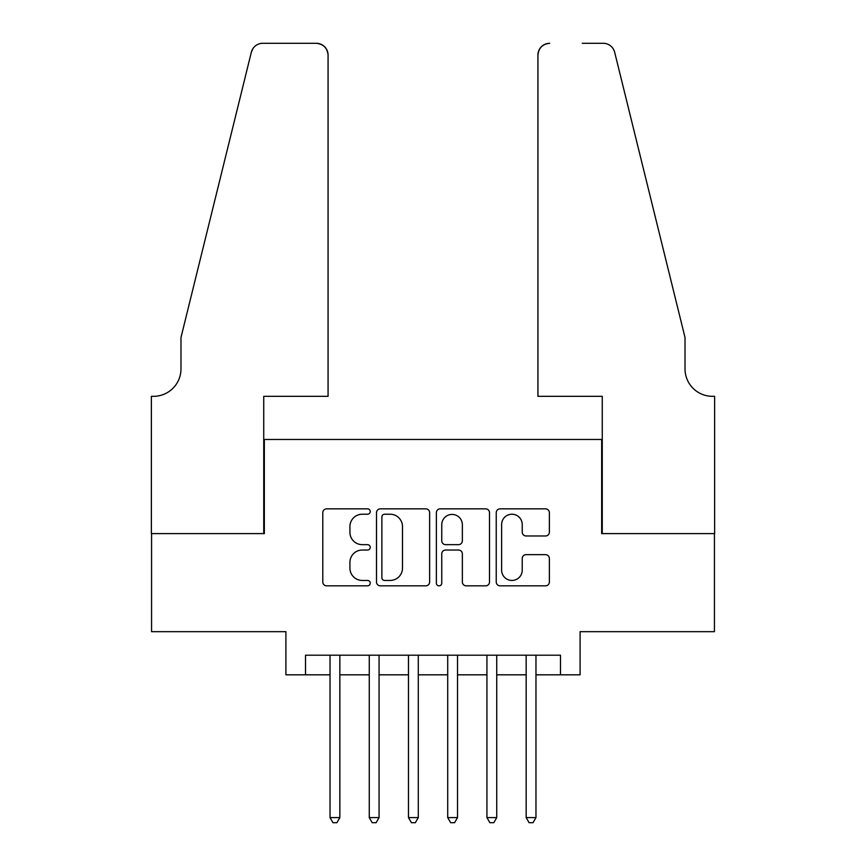 <?xml version="1.0" encoding="UTF-8"?>
<svg xmlns="http://www.w3.org/2000/svg" width="866" height="866" viewBox="0 0 866 866"><rect width="100%" height="100%" fill="white"/><g stroke="black" fill="none" stroke-linecap="round" stroke-linejoin="round"><path stroke-width="1.3" d="M370.237 511.535A2.695 2.695 0 0 0 367.552 508.84L326.634 508.84A3.854 3.854 0 0 0 322.791 512.694L322.791 581.995A3.854 3.854 0 0 0 326.634 585.838L367.552 585.838A2.695 2.695 0 0 0 370.237 583.143A2.695 2.695 0 0 0 367.552 580.447L362.248 580.447A12.319 12.319 0 0 1 349.929 568.128L349.929 562.359A12.319 12.319 0 0 1 362.248 550.04L367.552 550.04A2.695 2.695 0 0 0 370.237 547.344A2.695 2.695 0 0 0 367.552 544.649L362.248 544.649A12.319 12.319 0 0 1 349.929 532.33L349.929 526.55A12.319 12.319 0 0 1 362.248 514.231L367.552 514.231A2.695 2.695 0 0 0 370.237 511.535M545.526 535.978A3.854 3.854 0 0 0 549.369 532.135L549.369 512.694A3.854 3.854 0 0 0 545.526 508.84L500.093 508.84A3.854 3.854 0 0 0 496.24 512.694L496.24 581.995A3.854 3.854 0 0 0 500.093 585.838L545.526 585.838A3.854 3.854 0 0 0 549.369 581.995L549.369 558.505A3.854 3.854 0 0 0 545.526 554.651L526.073 554.651A3.854 3.854 0 0 0 522.23 558.505L522.23 570.153A10.295 10.295 0 0 1 511.925 580.447A10.295 10.295 0 0 1 501.63 570.153L501.63 524.525A10.295 10.295 0 0 1 511.925 514.231A10.295 10.295 0 0 1 522.23 524.525L522.23 532.135A3.854 3.854 0 0 0 526.073 535.978L545.526 535.978M305.514 674.82L305.514 655.205L560.486 655.205L560.486 674.82L580.09 674.82L580.09 631.671L714.439 631.671L714.439 533.608L601.664 533.608L601.664 439.473L264.336 439.473L264.336 533.608L151.561 533.608L151.561 631.671L285.91 631.671L285.91 674.82L330.033 674.82M429.633 512.694A3.854 3.854 0 0 0 425.78 508.84L380.347 508.84A3.854 3.854 0 0 0 376.494 512.694L376.494 581.995A3.854 3.854 0 0 0 380.347 585.838L425.78 585.838A3.854 3.854 0 0 0 429.633 581.995L429.633 512.694M440.22 508.84L485.653 508.84A3.854 3.854 0 0 1 489.507 512.694L489.507 581.995A3.854 3.854 0 0 1 485.653 585.838L466.211 585.838A3.854 3.854 0 0 1 462.357 581.995L462.357 553.883A3.854 3.854 0 0 0 458.504 550.04L445.611 550.04A3.854 3.854 0 0 0 441.757 553.883L441.757 583.143A2.695 2.695 0 0 1 439.062 585.838A2.695 2.695 0 0 1 436.367 583.143L436.367 512.694A3.854 3.854 0 0 1 440.22 508.84M339.84 674.82L369.262 674.82M379.07 674.82L408.481 674.82M418.289 674.82L447.711 674.82M457.519 674.82L486.93 674.82M496.738 674.82L526.16 674.82M535.967 674.82L560.486 674.82M384.58 514.231A2.695 2.695 0 0 0 381.884 516.926L381.884 577.752A2.695 2.695 0 0 0 384.58 580.447L390.165 580.447A12.319 12.319 0 0 0 402.484 568.128L402.484 526.55A12.319 12.319 0 0 0 390.165 514.231L384.58 514.231M462.357 524.72A10.295 10.295 0 0 0 452.063 514.426A10.295 10.295 0 0 0 441.757 524.72L441.757 540.795A3.854 3.854 0 0 0 445.611 544.649L458.504 544.649A3.854 3.854 0 0 0 462.357 540.795L462.357 524.72M339.84 655.205L339.84 817.601L330.033 817.601L330.033 655.205M339.84 817.601L336.896 822.7L332.977 822.7L330.033 817.601M328.073 396.325L328.073 55.067A11.767 11.767 0 0 0 316.306 43.3L262.766 43.3A11.767 11.767 0 0 0 251.335 52.252L180.983 337.491L180.983 368.862A27.452 27.452 0 0 1 153.52 396.325L151.366 396.325L151.366 533.608L263.74 533.608L263.74 396.325L328.073 396.325L328.073 55.067C327.326 47.966 323.408 44.047 316.306 43.3L283.745 43.3M251.335 52.252C254.333 45.801 254.333 45.801 251.335 52.252L252.991 48.507M180.983 368.862A27.452 27.452 0 0 1 153.52 396.325M537.927 396.325L537.927 55.067L537.927 396.325L602.26 396.325L602.26 533.608L714.634 533.608L714.634 396.325L712.48 396.325A27.452 27.452 0 0 1 685.017 368.862A27.452 27.452 0 0 0 712.48 396.325M663.443 250.025L614.665 52.252L685.017 337.491L685.017 368.862M582.255 43.3L603.234 43.3A11.767 11.767 0 0 1 614.665 52.252C611.667 45.801 611.667 45.801 614.665 52.252C611.667 45.801 611.667 45.801 614.665 52.252M549.693 43.3A11.767 11.767 0 0 0 537.927 55.067C538.674 47.966 542.592 44.047 549.693 43.3M379.07 655.205L379.07 817.601L369.262 817.601L369.262 655.205M379.07 817.601L376.125 822.7L372.196 822.7L369.262 817.601M418.289 655.205L418.289 817.601L408.481 817.601L408.481 655.205M418.289 817.601L415.344 822.7L411.426 822.7L408.481 817.601M457.519 655.205L457.519 817.601L447.711 817.601L447.711 655.205M457.519 817.601L454.574 822.7L450.656 822.7L447.711 817.601M496.738 655.205L496.738 817.601L486.93 817.601L486.93 655.205M496.738 817.601L493.804 822.7L489.875 822.7L486.93 817.601M535.967 655.205L535.967 817.601L526.16 817.601L526.16 655.205M535.967 817.601L533.023 822.7L529.104 822.7L526.16 817.601"/></g></svg>
